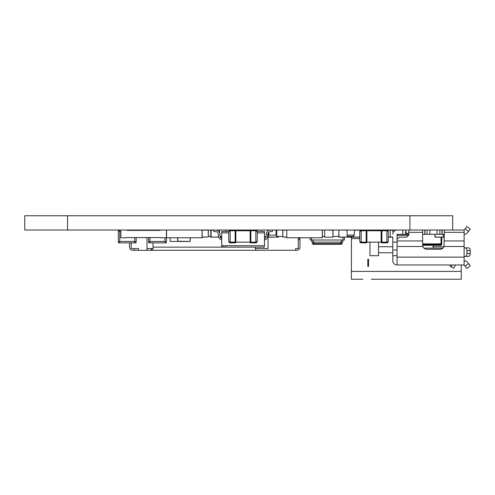 <?xml version="1.0" encoding="UTF-8"?>
<svg xmlns="http://www.w3.org/2000/svg" width="495" height="495" viewBox="0 0 495 495"><rect width="100%" height="100%" fill="white"/><g stroke="black" fill="none" stroke-linecap="round" stroke-linejoin="round"><path stroke-width="0.74" d="M464.186 234.302L464.186 234.302A4.139 4.139 0 0 0 467.416 232.749L470.25 229.197L466.903 226.531L464.118 230.026L24.75 230.026L24.75 215.758L452.702 215.758L452.702 230.026L464.118 230.026L464.118 264.974L466.903 268.469L470.25 265.803L467.416 262.251A4.139 4.139 0 0 0 464.186 260.698L464.118 260.698M464.118 264.974L397.07 264.974L397.07 246.479L422.866 246.479L422.606 245.006L422.866 246.479A4.282 4.282 0 0 0 423.974 248.144L442.92 248.144M392.789 237.161L392.789 260.698L392.789 255.705L397.07 255.705M397.07 246.479L397.07 240.935L422.606 240.935L422.866 246.479A4.282 4.282 0 0 0 423.974 248.144A4.282 4.282 0 0 1 422.866 246.479A4.282 4.282 0 0 0 426.882 249.282L440.006 249.282A4.282 4.282 0 0 0 444.027 246.479L444.287 232.322L464.118 232.322M467.367 256.416L464.118 256.416M467.367 247.859L468.431 247.859L467.367 247.859M402.775 230.026L402.775 234.302L397.07 234.376L408.765 234.376M393.649 231.734L392.789 231.734L392.789 230.026M455.592 264.974L453.698 268.253L449.992 266.118L450.654 264.974M397.07 234.302L397.07 240.935L397.07 239.295L399.211 237.161L406.63 237.161L408.765 235.02L408.765 230.026M397.07 264.974A4.282 4.282 0 0 1 392.789 260.698M464.118 247.859L465.133 247.859A2.852 1.819 90 0 1 466.958 250.711L466.958 253.564A2.852 1.819 90 0 1 465.133 256.416L468.431 256.416A2.852 1.819 90 0 0 470.25 253.564L466.958 253.564M392.789 249.994L397.07 249.994M392.789 234.302A4.282 4.282 0 0 1 397.07 230.026M465.133 247.859L468.431 247.859A2.852 1.819 90 0 1 470.25 250.711L470.25 253.564M444.287 230.026L444.287 232.322M422.606 240.935L422.606 230.026M408.74 235.348L408.765 235.02M402.775 234.302L405.628 234.302L405.628 230.026M408.765 233.448L406.197 233.448L406.197 231.734L405.628 231.734M444.287 234.302L442.146 234.302L442.146 230.026M424.747 230.026L424.747 234.302L422.606 234.302M424.747 234.302L442.146 234.302M439.863 234.302L439.863 230.026M427.024 234.302L427.024 230.026M221.401 236.443L221.259 237.161L220.3 237.161M264.553 236.443L264.491 237.012M278.481 236.443L278.339 237.161L268.377 237.161L268.234 232.805M359.754 237.161L351.784 237.161L351.642 236.443M374.412 230.744L374.412 230.169L377.84 230.026L378.625 230.026L378.768 230.744M374.412 230.095L367.284 230.095M367.284 230.026L367.284 230.744M377.982 230.744L377.84 230.026M351.784 236.443L351.784 237.161L353.832 237.161L353.69 235.113M347.317 235.113L347.174 237.161L338.753 237.012L338.896 230.026L347.063 230.169M332.925 230.026L332.925 237.161L324.652 237.161L324.652 230.026L333.067 230.169L332.925 237.161L324.652 237.161L324.652 230.026M286.784 237.161L282.763 237.012L282.763 230.169L286.716 230.169M268.234 230.707L268.377 230.026L268.841 230.169M276.086 230.169L276.798 230.169L276.656 237.161L268.377 237.012L268.377 232.613M237.365 230.744L237.507 230.026L248.391 230.026L248.533 230.744M239.976 230.744L240.118 230.026M268.828 230.385L268.841 230.026M268.828 232.174L268.828 235.113L276.105 235.113L276.086 230.385M268.841 232.161L268.841 235.1L276.086 235.1L276.086 230.026M261.731 230.026L261.731 230.385M225.838 230.385L225.825 231.45M225.838 231.45L225.838 230.026M347.063 230.385L347.051 235.113L354.321 235.113L354.309 230.385M347.063 230.026L347.063 235.1L354.309 235.1L354.309 230.026M190.358 237.761L190.129 241.436L177.748 241.436L177.519 237.761M208.333 236.443L210.796 236.443M220.009 236.443L221.698 236.443M264.491 236.443L266.186 236.443M267.721 236.443L268.234 236.443M276.798 236.443L282.763 236.443M322.375 236.443L324.503 236.443M333.067 236.443L338.753 236.443M347.317 236.443L353.69 236.443M342.992 237.161L342.992 240.013L311.609 240.013L311.609 237.761M311.609 240.013L310.179 240.013L310.179 237.761M344.415 237.161L344.415 240.013L342.992 240.013M311.794 240.013L311.794 242.148L342.806 242.148L342.806 240.013M313.224 244.289L313.935 244.289L313.224 244.289A0.712 0.712 0 0 1 312.506 243.577L342.088 243.577L342.088 242.148M312.506 243.577L312.506 242.148M340.665 242.148L340.665 244.289L313.935 244.289L313.935 242.148M342.088 243.577A0.712 0.712 0 0 1 341.377 244.289M137.152 230.026L137.152 230.379M134.72 237.581L134.72 241.436L136.15 242.148A0.712 0.712 0 0 1 135.438 242.866L134.72 241.436L119.747 241.436L119.029 242.866A0.712 0.712 0 0 1 118.317 242.148L118.317 230.738L119.747 231.45L119.747 241.436L118.317 242.148A0.712 0.712 0 0 0 119.029 242.866L135.438 242.866A0.712 0.712 0 0 0 136.15 242.148L136.15 237.581M119.029 230.026A0.712 0.712 0 0 0 118.317 230.738A0.712 0.712 0 0 1 119.029 230.026L119.747 231.45L120.848 231.45M135.438 230.026A0.712 0.712 0 0 1 136.051 230.379A0.712 0.712 0 0 0 135.438 230.026L135.259 230.379M149.991 237.581L149.991 241.436L148.568 242.148L148.568 237.581M164.971 237.798L164.971 241.436L166.4 242.148A0.712 0.712 0 0 1 165.683 242.866L149.28 242.866A0.712 0.712 0 0 1 148.568 242.148A0.712 0.712 0 0 0 149.28 242.866L149.991 241.436L164.971 241.436L165.683 242.866A0.712 0.712 0 0 0 166.4 242.148L166.4 237.798M388.284 241.436L387.87 242.445L388.284 241.436L386.861 242.148L386.861 230.738L388.284 231.45L388.284 241.436L387.87 242.445L386.861 242.866L381.868 242.866A0.712 0.712 0 0 1 381.15 242.148L381.15 230.738A0.712 0.712 0 0 1 381.868 230.026L381.868 230.738L381.15 230.738A0.712 0.712 0 0 1 381.868 230.026M366.176 230.026A0.712 0.712 0 0 1 366.888 230.738L366.176 230.738L366.176 230.026A0.712 0.712 0 0 1 366.888 230.738L381.15 230.744M366.888 230.744L366.888 242.148A0.712 0.712 0 0 1 366.176 242.866L361.183 242.866L361.183 242.148L366.888 242.148A0.712 0.712 0 0 1 366.176 242.866L366.176 230.738L361.183 230.738L359.754 231.45L359.754 241.436L360.174 242.445L361.183 242.866L360.174 242.445L359.754 241.436L360.174 242.445M381.15 242.148L381.868 242.148L381.868 242.866A0.712 0.712 0 0 1 381.15 242.148L366.888 242.148M359.754 241.436L361.183 242.148L361.183 230.026L360.174 230.441L359.754 231.45M361.183 230.026L360.174 230.441M387.87 230.441L386.861 230.026L387.87 230.441L388.284 231.45M387.87 242.445L386.861 242.866L386.861 242.148L381.868 242.148L381.868 230.738L386.861 230.738L386.861 230.026M257.264 241.436L256.849 242.445L257.264 241.436L256.849 242.445L257.264 241.436L255.841 242.148L255.841 230.738L257.264 231.45L256.849 230.441L257.264 231.45L256.849 230.441L257.264 231.45L256.849 230.441L255.841 230.026L256.849 230.441L257.264 231.45L257.264 241.436L256.849 242.445L255.841 242.866L250.847 242.866A0.712 0.712 0 0 1 250.136 242.148L250.136 230.738A0.712 0.712 0 0 1 250.847 230.026L250.847 230.738L250.136 230.738A0.712 0.712 0 0 1 250.847 230.026M235.156 230.026L235.162 230.026A0.712 0.712 0 0 1 235.868 230.738L235.868 242.148A0.712 0.712 0 0 1 235.156 242.866L235.162 230.026A0.712 0.712 0 0 1 235.868 230.738L230.163 230.738L230.163 230.026L229.154 230.441L228.733 231.45L229.154 230.441L228.733 231.45L229.154 230.441L228.733 231.45L228.733 241.436L229.154 242.445L230.163 242.866L230.163 242.148L235.868 242.148A0.712 0.712 0 0 1 235.156 242.866L230.163 242.866L229.154 242.445L228.733 241.436L229.154 242.445L228.733 241.436L228.733 231.45L229.154 230.441L228.733 231.45L229.154 230.441L228.733 231.45L230.163 230.738L230.163 242.148L228.733 241.436L229.154 242.445M230.163 230.026L229.154 230.441M256.849 242.445L255.841 242.866L256.75 242.538L255.841 242.866L255.841 242.148L250.847 242.148L250.847 230.738L255.841 230.738L255.841 230.026M235.868 230.744L250.136 230.744M250.136 242.148L250.847 242.148L250.847 242.866A0.712 0.712 0 0 1 250.136 242.148L235.868 242.148M256.849 230.441L257.264 231.45L256.849 230.441L257.264 231.45L264.466 231.45L264.491 232.879L257.264 232.879M392.789 230.095L390.246 230.095M390.246 230.026L390.246 237.161L388.284 237.161M390.246 237.086L392.789 237.086M443.415 234.302L443.272 237.161L435 237.161L434.857 234.302M444.287 237.161L435 237.012L435 234.302M218.654 237.161L210.796 237.012L210.796 230.169L213.871 230.169M210.938 230.026L210.938 237.161L211.21 230.026M216.73 230.169L219.483 230.026L219.625 232.755M202.065 230.169L208.333 230.169L208.333 237.012L202.139 237.161M351.419 237.161L347.936 237.161L347.793 236.443M299.989 237.761L299.989 247.141A3.137 3.137 0 0 1 296.851 250.284L146.996 250.284L146.996 237.581M131.237 242.866L131.237 248.57L138.439 248.57L138.439 250.284L146.996 250.284M138.439 250.284L132.66 250.284A3.137 3.137 0 0 1 129.523 247.141L129.523 242.866M146.996 248.57L152.992 248.57M268.036 236.443L268.036 248.57L255.272 248.57L255.272 247.141M152.992 242.866L152.992 250.284M255.698 248.57L255.698 250.284M295.639 250.284L295.639 248.57L298.281 248.57L298.281 237.761M140.506 230.379L140.506 230.026L140.506 230.379M177.748 241.436L170.107 241.436L170.107 237.761M299.989 238.299L298.281 238.299M461.266 264.974L461.266 279.242L371.392 279.242M351.419 236.443L351.419 279.242L362.835 279.242M367.828 266.403L367.828 259.269L368.54 259.269L368.54 266.403L367.828 266.403L367.828 262.499M433.088 248.144L433.088 245.303M378.526 242.148L378.526 255.705L369.969 255.705L369.969 242.148M367.828 259.269L367.828 261.069M264.491 239.896A4.282 4.282 0 0 0 267.783 235.731L267.783 234.302A2.692 2.692 0 0 1 270.555 231.611L272.324 231.611L272.324 230.026M270.555 230.026A4.282 4.282 0 0 0 266.279 234.302L266.279 235.731A2.852 2.852 0 0 1 264.491 238.373M221.698 239.896A4.282 4.282 0 0 1 218.413 235.731L218.413 234.302A2.692 2.692 0 0 0 215.634 231.611L213.871 231.611L213.871 230.026M264.491 245.718L264.188 247.141L222.001 247.141L221.698 245.718L264.491 245.718L264.491 232.879M226.166 247.141L224.99 247.141M223.653 246.856L221.939 246.856L223.74 247.141M221.698 245.718L221.723 231.45L228.733 231.45M228.733 232.879L221.698 232.879M215.634 230.026A4.282 4.282 0 0 1 219.916 234.302L219.916 235.731A2.852 2.852 0 0 0 221.698 238.373M218.413 234.302A2.692 2.692 0 0 0 215.715 231.611A2.692 2.692 0 0 1 218.413 234.302A2.692 2.692 0 0 0 215.715 231.611A2.692 2.692 0 0 1 218.413 234.302A2.692 2.692 0 0 0 215.715 231.611M219.916 235.731L219.916 234.302M226.166 246.856L224.99 246.856M267.783 234.302A2.692 2.692 0 0 1 270.474 231.611A2.692 2.692 0 0 0 267.783 234.302A2.692 2.692 0 0 1 270.474 231.611A2.692 2.692 0 0 0 267.783 234.302A2.692 2.692 0 0 1 270.474 231.611M266.279 235.731L266.279 234.302M125.959 237.581L161.389 237.581M127.196 230.026L127.196 230.379L160.151 230.379L160.151 230.033M127.271 230.379L127.271 230.045M160.077 230.379L160.077 230.026L160.077 230.379M120.848 230.026L120.848 237.761M166.456 237.798L161.389 237.798M166.425 237.761L166.425 230.026M166.499 230.379L166.499 237.761L166.499 230.379M120.879 237.798L125.959 237.798M166.481 230.379L166.475 230.033L166.475 230.379M202.139 237.761L202.139 230.045M166.549 230.026L166.549 237.761M202.065 237.761L202.065 230.026M166.518 237.761L202.096 237.761L166.518 237.761M286.723 230.379L286.716 230.033L286.716 230.379M322.375 237.761L322.375 230.045M286.784 230.379L286.784 237.761M322.307 237.761L322.307 230.026M286.754 237.761L322.338 237.761L286.754 237.761M145.617 230.379L145.759 230.026L154.038 230.026L154.18 230.379M409.91 230.026L409.91 215.758M67.543 230.026L67.543 215.758M452.3 264.974L451.23 266.83M397.07 257.128L464.118 257.128M465.127 266.242L468.468 263.569M444.027 246.479L464.118 246.479M444.287 240.935L464.118 240.935M392.789 242.148L397.07 242.148M466.958 250.711L470.25 250.711M465.127 228.758L468.468 231.431M408.765 232.322L422.606 232.322M397.07 235.422L408.728 235.422M442.004 234.302L442.004 230.026M424.889 230.026L424.889 234.302M437.011 234.302L437.011 230.026M429.883 234.302L429.883 230.026M221.259 236.443L221.259 237.161L220.219 237.012M278.339 236.443L278.339 237.161L276.656 237.161M378.625 230.744L378.625 230.026M367.284 230.237L374.412 230.237M377.84 230.744L377.982 230.169M367.284 230.169L366.603 230.169M354.309 230.169L360.564 230.169M353.69 237.012L353.832 235.113M353.832 237.161L359.754 237.012M347.174 235.113L347.174 237.161L338.896 237.161L338.896 230.026M286.784 237.012L282.763 237.012L282.905 230.026M268.377 230.621L268.377 230.026M276.656 230.026L276.798 237.012M237.507 230.744L237.507 230.026M248.391 230.026L248.391 230.744M239.976 230.169L240.118 230.744M190.129 237.761L190.129 241.436L177.748 241.207L177.748 237.761M341.377 242.148L341.377 240.013M313.224 242.148L313.224 240.013M441.8 237.161L441.67 244.604A0.712 0.712 -0 0 1 440.958 245.303L422.612 245.303L440.958 245.303L440.958 244.592L422.606 244.592M422.606 243.874L440.958 243.874L441.076 237.161M441.67 243.887L440.958 243.874L440.958 244.592A0.712 0.712 0 0 0 441.67 243.887M390.246 230.237L392.789 230.237M390.246 230.169L387.48 230.169M388.284 237.012L390.246 237.012M390.246 236.944L392.789 236.944M444.287 237.012L443.272 237.161M443.415 237.012L443.272 234.302M219.483 230.026L219.483 232.427M211.068 230.169L211.068 237.012M211.21 237.161L218.611 237.012M208.191 230.026L208.333 237.012L202.139 237.012M351.419 237.012L347.936 237.161L347.936 236.443M134.157 248.57L134.157 250.284M151.278 248.57L151.278 250.284M151.563 250.284L151.563 248.57M222.001 247.141L152.992 247.141M299.989 239.728L298.281 239.728M461.266 271.396L351.419 271.396M359.754 238.584L351.419 238.584M392.789 252.753L378.526 252.753M378.526 246.739L392.789 246.739M443.922 246.739L433.088 246.739M145.759 230.379L145.759 230.026M154.038 230.026L154.038 230.379M440.958 245.303A0.712 0.712 0 0 0 441.67 244.604M387.771 242.538L386.861 242.866L387.771 242.538M256.75 242.538L255.841 242.866L256.75 242.538"/></g></svg>
